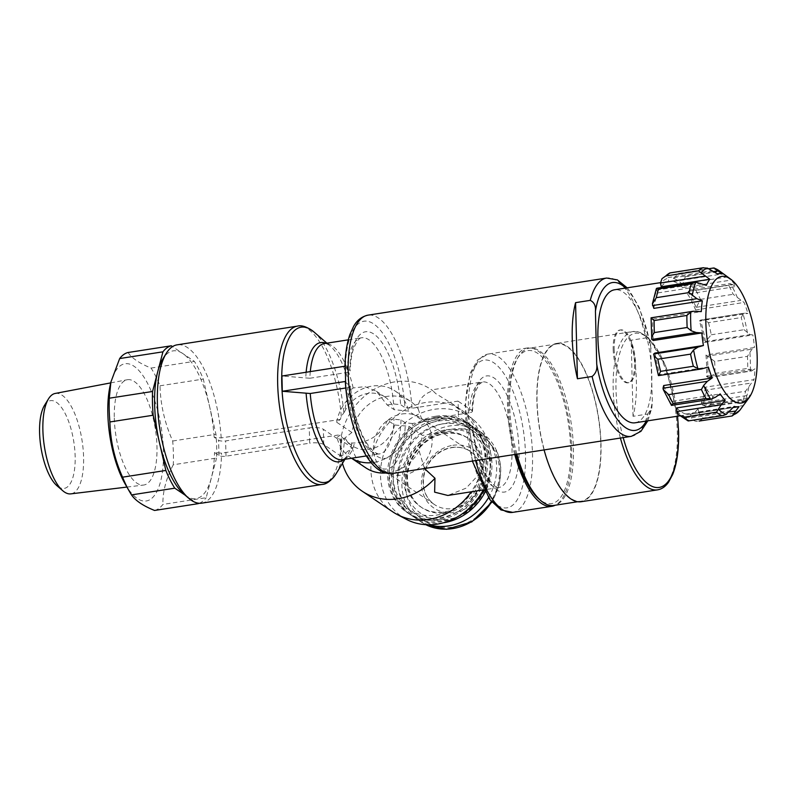 <?xml version="1.0" encoding="UTF-8"?>
<svg xmlns="http://www.w3.org/2000/svg" width="797" height="797" viewBox="0 0 797 797"><rect width="100%" height="100%" fill="white"/><g stroke="black" fill="none" stroke-linecap="round" stroke-linejoin="round"><path stroke-width="0.6" stroke-dasharray="3.98 2.99" d="M631.294 436.357A80.108 30.047 81.2 0 0 647.722 414.032L633.047 416.313A80.108 30.047 81.2 0 0 631.194 340.209L645.869 337.928A80.108 30.047 81.2 0 0 606.676 278.043M392.562 473.488A80.108 30.047 81.2 0 0 412.358 423.516L458.345 416.363A80.108 30.047 -98.8 0 0 457.976 401.11L411.989 408.253L404.946 407.566A74.769 28.044 81.2 0 0 373.614 323.891A74.769 28.044 81.2 0 0 345.4 367.357L350.112 370.934M647.722 414.032L651.826 407.974L652.335 401.638L650.561 344.055L645.869 337.928M613.182 349.216A26.7 10.012 81.2 0 0 627.986 382.829A26.7 10.012 81.2 0 0 633.774 354.904A26.7 10.012 81.2 0 0 619.777 330.048A26.7 10.012 81.2 0 0 613.182 349.216M472.452 411.282L472.043 410.604C472.98 411.531 472.073 412.268 469.313 412.826A53.409 20.035 -98.8 0 1 482.444 381.962A53.409 20.035 -98.8 0 1 510.439 431.655A53.409 20.035 -98.8 0 1 498.862 487.515A53.409 20.035 -98.8 0 1 469.692 428.079L422.47 435.421L408.971 426.305L394.625 424.98L387.561 420.208L393.967 419.212L401.011 419.909L405.324 422.818L412.358 423.516M469.692 428.079C472.442 427.521 473.358 426.784 472.422 425.867L458.345 416.363M472.83 426.475L472.422 425.867A58.749 22.037 -98.8 0 0 509.373 489.657A58.749 22.037 -98.8 0 0 507.071 395.422A58.749 22.037 -98.8 0 0 472.043 410.604L457.976 401.11M351.616 458.235A40.059 35.068 124 0 1 350.411 457.468A40.059 35.068 124 0 1 337.071 437.483L352.254 447.745L341.265 456.382L340.887 441.13L351.885 432.492A40.059 35.068 124 0 1 410.435 401.329A40.059 35.068 124 0 1 418.076 408.692C418.126 400.124 423.048 394.146 432.851 390.759L435.899 393.698L451.51 403.292L467.152 416.074L479.565 432.801C486.339 446.978 486.658 460.267 480.541 472.661L466.135 488.133L447.794 495.455M337.071 437.483L340.737 434.654L221.566 453.184L214.523 452.487L218.976 455.495A5.34 1.624 178.6 0 0 226.009 456.183L309.664 443.172L309.286 427.919A10.68 3.258 178.6 0 1 323.353 429.284L340.887 441.13M341.265 456.382L323.721 444.537A10.68 3.258 178.6 0 0 309.664 443.172M351.885 432.492L336.693 422.231L340.359 419.391L341.265 416.393L344.553 411.77C346.087 402.246 348.11 394.993 350.65 390.002L353.171 387.94L364.936 386.655L376.304 391.168L387.193 404.956L394.256 409.728L408.592 411.053L422.101 420.168L418.076 408.692M387.193 404.956L393.588 403.959L400.642 404.657L404.946 407.566M469.313 412.826L422.101 420.168M340.359 419.391L221.197 437.932L214.154 437.234L218.607 440.243A5.34 1.624 178.6 0 0 225.631 440.92L309.286 427.919M310.292 371.601A58.749 22.037 81.2 0 0 309.864 378.246L281.929 376.015M309.864 378.246L346.974 372.478C349.734 371.92 350.65 371.183 349.704 370.256A64.089 24.04 81.2 0 1 373.863 334.063A64.089 24.04 81.2 0 1 400.642 404.657M387.561 420.208C381.026 434.584 370.007 442.176 354.516 442.973L348.159 443.052L345.211 438.36L344.463 439.217L341.774 437.125L340.737 434.654M345.808 387.97L347.343 387.731A58.749 22.037 81.2 0 0 379.492 453.901A58.749 22.037 81.2 0 0 393.967 419.212M221.197 437.932A80.108 30.047 81.2 0 0 177.143 344.832M201.771 503.156A80.108 30.047 81.2 0 0 221.566 453.184M424.472 468.526L419.112 450.853L422.47 435.421M128.028 352.513C131.973 358.281 139.654 363.462 151.071 368.075A80.108 30.047 81.2 0 1 160.018 385.798C160.486 404.687 164.71 423.097 172.7 441.01A80.108 30.047 81.2 0 1 173.278 464.771L216.545 458.036A80.108 30.047 81.2 0 0 216.674 453.941A80.108 30.047 81.2 0 0 216.306 438.689A80.108 30.047 81.2 0 0 215.967 434.275L209.631 406.679A74.769 28.044 81.2 0 0 182.822 353.569A74.769 28.044 81.2 0 0 162.847 358.939M214.154 437.234A74.769 28.044 81.2 0 0 209.631 406.679L203.295 379.073A80.108 30.047 81.2 0 0 194.348 361.34L172.531 346.615M345.609 381.424L345.768 382.61L350.491 386.137M401.011 419.909A64.089 24.04 81.2 0 1 376.851 456.113A64.089 24.04 81.2 0 1 350.082 385.519C351.019 386.435 350.112 387.173 347.343 387.731M345.4 367.357L345.231 366.172L345.4 367.357M151.071 368.075L194.348 361.34M160.018 385.798L203.295 379.073M172.7 441.01L215.967 434.275M154.548 510.459A80.108 30.047 81.2 0 0 162.917 504.421L206.194 497.697L211.364 477.871A74.769 28.044 81.2 0 0 214.523 452.487M199.28 503.266A80.108 30.047 81.2 0 0 206.194 497.697M185.083 495.126L186.309 495.953A74.769 28.044 81.2 0 0 211.364 477.871L216.545 458.036M183.858 494.07A74.769 28.044 81.2 0 0 186.309 495.953L196.351 502.738M673.614 281.56A67.297 25.235 81.2 0 1 682.601 287.627L682.521 284.529A70.495 26.44 81.2 0 0 673.535 278.462L673.614 281.56L722.092 274.019M687.582 294.063A67.297 25.235 81.2 0 1 695.622 309.993L696.209 307.752A70.495 26.44 81.2 0 0 688.17 291.822L687.582 294.063L736.059 286.522L730.301 283.523L728.647 285.326L695.891 290.417L690.939 289.65L730.301 283.523A74.529 27.955 81.2 0 1 737.325 297.44L733.17 294.302A75.845 28.443 81.2 0 0 728.647 285.326M700.513 320.165L699.417 320.952L747.905 313.42L744.478 313.101L700.762 320.005C702.894 319.597 705.475 320.484 708.483 322.665L741.24 317.565L743.113 314.148L745.155 313.101L700.513 320.165A70.495 26.44 81.2 0 1 705.455 341.704L704.369 342.481A67.297 25.235 81.2 0 0 699.417 320.952M705.963 355.034A67.297 25.235 81.2 0 1 706.491 376.393L707.786 377.27A70.495 26.44 81.2 0 0 707.268 355.91L705.963 355.034L754.45 347.492L751.95 349.176L747.417 356.339L714.67 361.43L707.567 356.08L751.95 349.176M705.455 387.163A67.297 25.235 81.2 0 1 701.42 402.624L702.585 404.936A70.495 26.44 81.2 0 0 706.62 389.474L705.455 387.163L753.942 379.621L745.534 391.237L712.777 396.328L706.889 389.932L751.282 383.028M698.033 408.741A67.297 25.235 81.2 0 1 690.521 414.161L691.228 417.279A70.495 26.44 81.2 0 0 698.75 411.86L698.033 408.741L746.52 401.2M676.783 411.003A70.495 26.44 81.2 0 0 685.759 417.07L685.689 413.972L734.167 406.44M676.703 407.915A67.297 25.235 81.2 0 0 685.689 413.972M663.094 387.78A70.495 26.44 81.2 0 0 671.134 403.71L671.722 401.469L720.199 393.937M663.682 385.539A67.297 25.235 81.2 0 0 671.722 401.469M653.849 353.838A70.495 26.44 81.2 0 0 658.79 375.367L659.876 374.58L708.364 367.038M654.935 353.051A67.297 25.235 81.2 0 0 659.876 374.58M653.341 340.498A67.297 25.235 81.2 0 1 652.703 329.569A67.297 25.235 81.2 0 1 652.813 319.139L651.518 318.262A70.495 26.44 81.2 0 0 652.036 339.622M653.849 308.369A67.297 25.235 81.2 0 1 657.884 292.907L656.718 290.596A70.495 26.44 81.2 0 0 652.683 306.058M661.271 286.79A67.297 25.235 81.2 0 1 668.783 281.371L668.065 278.253A70.495 26.44 81.2 0 0 660.554 283.672M673.535 278.462L678.556 273.421L680.249 273.341A75.845 28.443 81.2 0 1 685.32 276.758L682.521 284.529M688.17 291.822L690.939 289.65M695.891 290.417A75.845 28.443 81.2 0 1 700.424 299.393L696.209 307.752M708.483 322.665A75.845 28.443 81.2 0 1 711.273 334.79L705.455 341.704M714.67 361.43A75.845 28.443 81.2 0 1 714.959 373.464L709.24 377.559L707.786 377.27M712.777 396.328A75.845 28.443 81.2 0 1 710.496 405.045L706.7 406.669L702.585 404.936M698.75 411.86L698.929 412.477C700.354 415.725 701.818 417.568 703.323 418.017L736.069 412.926L740.074 409.957M703.323 418.017A75.845 28.443 81.2 0 1 699.079 421.075C695.791 421.932 693.231 420.876 691.407 417.907L691.228 417.279M685.759 417.07L687.522 420.876M671.134 403.71L671.164 405.255M656.369 288.574L656.718 290.596M670.008 272.943C668.583 272.813 667.906 274.377 667.966 277.615L668.065 278.253M682.541 283.901L726.934 276.997L722.71 273.71L718.067 271.667A75.845 28.443 81.2 0 0 713.006 268.24L713.664 267.971M705.714 341.534L750.097 334.63L744.029 329.699A75.845 28.443 81.2 0 0 741.24 317.565M709.24 377.559L751.392 371.003L747.716 368.373A75.845 28.443 81.2 0 0 747.417 356.339M710.496 405.045L743.252 399.955L745.225 400.642L706.7 406.669M750.097 334.63L752.846 334.949A67.297 25.235 -98.8 0 1 754.45 347.492M737.325 297.44L744.099 302.452A67.297 25.235 -98.8 0 1 747.905 313.42M726.934 276.997L731.078 280.086A67.297 25.235 -98.8 0 1 736.059 286.522M748.762 387.143A74.529 27.955 81.2 0 1 745.225 400.642L749.897 395.093A67.297 25.235 -98.8 0 1 746.58 401.11M751.392 371.013L754.968 368.852A67.297 25.235 -98.8 0 1 753.942 379.621M125.219 484.108A69.429 26.042 81.2 0 0 161.412 477.891A69.429 26.042 81.2 0 0 146.369 381.155A69.429 26.042 81.2 0 0 109.996 386.226M114.3 417.957A53.289 19.985 81.2 0 0 143.58 485.054A53.289 19.985 81.2 0 0 155.395 429.294A53.289 19.985 81.2 0 0 127.201 379.751A53.289 19.985 81.2 0 0 114.3 417.957M173.278 464.771C166.105 478.499 162.648 491.719 162.917 504.421M614.168 349.066A26.7 10.012 81.2 0 0 628.963 382.67A26.7 10.012 81.2 0 0 634.751 354.745A26.7 10.012 81.2 0 0 620.753 329.898A26.7 10.012 81.2 0 0 614.168 349.066M635.199 422.779A67.297 25.235 81.2 0 0 649.794 352.413A67.297 25.235 81.2 0 0 614.517 289.789M652.813 319.139L701.29 311.607M657.884 292.907L706.361 285.366M668.783 281.371L660.414 282.656M682.601 287.627L731.078 280.086M695.622 309.993L744.099 302.452M704.369 342.481L752.846 334.949M706.491 376.393L754.968 368.852M701.42 402.624L749.897 395.093M690.521 414.161L738.998 406.629M465.956 421.493A74.769 28.044 -98.8 0 1 465.578 406.241A74.769 28.044 -98.8 0 1 495.415 363.97A74.769 28.044 -98.8 0 1 525.492 454.2A74.769 28.044 -98.8 0 1 498.882 506.155A74.769 28.044 -98.8 0 1 465.956 421.493M544.082 449.926A80.108 30.047 -98.8 0 1 556.615 343.407A80.108 30.047 -98.8 0 1 601.008 444.228A80.108 30.047 -98.8 0 1 581.232 501.721M600.799 444.088A79.58 29.848 -98.8 0 1 581.152 501.193A79.58 29.848 -98.8 0 1 539.43 427.152A79.58 29.848 -98.8 0 1 556.695 343.935A79.58 29.848 -98.8 0 1 600.799 444.088M516.884 454.151A79.58 29.848 -98.8 0 1 518.419 356.767A79.58 29.848 -98.8 0 1 529.298 348.189A79.58 29.848 -98.8 0 1 573.402 448.352A79.58 29.848 -98.8 0 1 553.756 505.457M515.759 454.33A77.439 29.041 -98.8 0 1 517.074 358.959A77.439 29.041 -98.8 0 1 550.269 367.835A77.439 29.041 -98.8 0 1 570.592 448.073A77.439 29.041 -98.8 0 1 538.842 498.912M514.723 454.489A80.108 30.047 -98.8 0 1 527.265 347.97A80.108 30.047 -98.8 0 1 571.658 448.801A80.108 30.047 -98.8 0 1 555.22 505.228M344.553 411.77A29.379 25.713 124 0 1 384.991 397.036A29.379 25.713 124 0 1 394.256 409.728M336.693 422.231A40.059 35.068 124 0 1 395.252 391.078A40.059 35.068 124 0 1 408.592 411.053M419.112 450.853A40.059 35.068 124 0 1 385.499 473.029M365.604 467.719A40.059 35.068 124 0 1 352.254 447.745M408.971 426.305A40.059 35.068 124 0 1 371.233 462.708M342.451 463.366A61.419 53.768 124 0 1 364.996 395.8A61.419 53.768 124 0 1 430.948 389.404A61.419 53.768 124 0 1 432.851 390.759M480.541 472.661A61.419 53.768 124 0 1 471.206 491.809M392.791 511.863A61.419 53.768 124 0 1 382.6 430.868A61.419 53.768 124 0 1 461.533 410.057A61.419 53.768 124 0 1 465.607 413.145A61.419 53.768 124 0 1 479.565 432.801M406.281 519.285A60.303 52.791 124 0 1 382.44 458.345A60.303 52.791 124 0 1 434.315 409.319A60.303 52.791 124 0 1 473.468 419.8A60.303 52.791 124 0 1 488.123 478.23A60.303 52.791 124 0 1 483.271 489.936M394.625 424.98A29.379 25.713 124 0 1 352.115 445.722A29.379 25.713 124 0 1 345.211 438.36M434.534 418.425A50.739 44.423 124 0 1 476.556 484.636A50.739 44.423 124 0 1 396.059 497.149A50.739 44.423 124 0 1 434.534 418.425M435.75 416.243A53.947 47.222 124 0 1 467.191 422.898A53.947 47.222 124 0 1 476.138 494.03A53.947 47.222 124 0 1 406.819 512.312A53.947 47.222 124 0 1 390.022 457.657A53.947 47.222 124 0 1 435.75 416.243M437.035 417.11A53.947 47.222 124 0 1 468.477 423.765A53.947 47.222 124 0 1 477.423 494.897A53.947 47.222 124 0 1 408.094 513.178A53.947 47.222 124 0 1 391.307 458.524A53.947 47.222 124 0 1 437.035 417.11M438.39 421.025A50.739 44.423 124 0 1 480.412 487.236A50.739 44.423 124 0 1 399.915 499.749A50.739 44.423 124 0 1 438.39 421.025M461.513 514.354A53.947 47.222 124 0 1 410.664 514.912A53.947 47.222 124 0 1 393.867 460.258A53.947 47.222 124 0 1 439.595 418.843A53.947 47.222 124 0 1 471.037 425.498A53.947 47.222 124 0 1 483.789 490.195M443.53 522.762A53.947 47.222 124 0 1 412.378 516.067A53.947 47.222 124 0 1 395.581 461.413A53.947 47.222 124 0 1 441.309 419.999A53.947 47.222 124 0 1 472.751 426.654A53.947 47.222 124 0 1 484.994 492.317M442.664 423.914A50.739 44.423 124 0 1 484.686 490.125A50.739 44.423 124 0 1 404.189 502.638A50.739 44.423 124 0 1 442.664 423.914M442.883 432.562A41.663 36.473 124 0 1 467.162 437.702A41.663 36.473 124 0 1 474.076 492.636A41.663 36.473 124 0 1 420.537 506.753A41.663 36.473 124 0 1 407.566 464.541A41.663 36.473 124 0 1 442.883 432.562M429.025 524.795A53.947 47.222 124 0 1 417.08 519.245A53.947 47.222 124 0 1 400.293 464.591A53.947 47.222 124 0 1 446.011 423.177A53.947 47.222 124 0 1 477.463 429.832A53.947 47.222 124 0 1 488.451 497.726M402.037 413.982A32.049 28.054 124 0 1 420.716 417.937A32.049 28.054 124 0 1 426.026 460.188A32.049 28.054 124 0 1 384.841 471.047A32.049 28.054 124 0 1 374.869 438.579A32.049 28.054 124 0 1 402.037 413.982M452.865 445.314A35.247 30.864 124 0 1 482.065 491.301A35.247 30.864 124 0 1 426.136 499.998A35.247 30.864 124 0 1 452.865 445.314M55.192 393.449A50.819 19.058 -98.8 0 1 83.595 457.368A50.819 19.058 -98.8 0 1 70.803 493.871M44.463 405.434A44.413 16.657 -98.8 0 1 63.501 410.535A44.413 16.657 -98.8 0 1 75.157 456.551A44.413 16.657 -98.8 0 1 56.946 485.712M633.047 416.313L631.194 340.209M411.989 408.253A80.108 30.047 81.2 0 0 367.945 315.164M646.297 421.055A74.769 28.044 81.2 0 0 652.335 401.638M651.039 348.797A74.769 28.044 81.2 0 0 625.615 288.066M353.171 387.94A58.749 22.037 81.2 0 0 324.329 343.567C325.545 343.118 327.587 344.015 330.466 346.247A60.313 22.625 81.2 0 0 325.923 343.318M350.65 390.002A60.313 22.625 81.2 0 0 330.466 346.247L326.9 343.168M306.138 372.249A60.313 22.625 81.2 0 0 305.769 378.366M393.588 403.959A58.749 22.037 81.2 0 0 361.44 337.798A58.749 22.037 81.2 0 0 346.974 372.478M343.985 459.421A60.313 22.625 81.2 0 0 347.412 455.256A60.313 22.625 81.2 0 0 351.955 443.222M343.796 412.069A78.544 29.459 81.2 0 0 313.928 331.941M336.005 473.906A78.544 29.459 81.2 0 0 344.463 439.217M344.962 459.271L347.412 455.256C347.592 455.226 345.031 459.152 342.381 459.67A58.749 22.037 81.2 0 0 354.516 442.973M341.265 416.393A80.108 30.047 81.2 0 0 297.42 326.132M322.048 484.456A80.108 30.047 81.2 0 0 341.774 437.125M323.721 444.537L323.353 429.284M345.768 382.61A74.769 28.044 81.2 0 0 377.101 466.275A74.769 28.044 81.2 0 0 405.324 422.818M685.32 276.758L718.067 271.667M680.249 273.341L713.006 268.24M700.424 299.393L733.17 294.302M711.273 334.79L744.029 329.699M714.959 373.464L747.716 368.373M743.252 399.955A75.845 28.443 81.2 0 0 745.534 391.237M699.079 421.075L731.835 415.974A75.845 28.443 81.2 0 0 736.069 412.926M722.71 273.71A74.529 27.955 81.2 0 0 719.502 270.96M747.437 332.947A74.529 27.955 81.2 0 0 743.113 314.148M750.326 370.715A74.529 27.955 81.2 0 0 749.867 352.075M673.565 277.834L713.733 271.588M667.966 277.615L712.349 270.711M656.519 290.128L700.912 283.224M651.288 318.083L695.681 311.179M658.611 375.517L702.994 368.613M671.054 404.159L715.447 397.255M685.809 417.688L730.201 410.784M691.407 417.907L728.966 412.059M698.929 412.477L743.322 405.573M702.854 405.394L747.237 398.49M708.085 377.439L752.478 370.535M696.359 307.303L740.752 300.399M688.319 291.363L732.712 284.459M218.976 455.495L218.607 440.243M226.009 456.183L225.631 440.92M623.184 437.623A77.976 29.24 -98.8 0 1 632.828 333.993A77.976 29.24 -98.8 0 1 677.44 416.213M620.395 438.061A80.108 30.047 -98.8 0 1 632.938 331.532A80.108 30.047 -98.8 0 1 677.33 432.363A80.108 30.047 -98.8 0 1 657.555 489.856M475.59 460.576A80.108 30.047 -98.8 0 1 488.123 354.057A80.108 30.047 -98.8 0 1 532.526 454.888A80.108 30.047 -98.8 0 1 512.75 512.371M444.158 433.429A41.663 36.473 124 0 1 468.447 438.569A41.663 36.473 124 0 1 475.361 493.502A41.663 36.473 124 0 1 421.822 507.619A41.663 36.473 124 0 1 408.851 465.408A41.663 36.473 124 0 1 444.158 433.429M446.181 429.792A47.003 41.145 124 0 1 485.104 491.111A47.003 41.145 124 0 1 410.535 502.708A47.003 41.145 124 0 1 446.181 429.792M417.08 519.245L425.777 524.695A53.947 47.222 124 0 1 421.105 521.955A53.947 47.222 124 0 1 404.308 467.311A53.947 47.222 124 0 1 450.036 425.897A53.947 47.222 124 0 1 481.478 432.552A53.947 47.222 124 0 1 491.619 501.851M451.66 447.496A32.049 28.054 124 0 1 470.34 451.451A32.049 28.054 124 0 1 475.65 493.702A32.049 28.054 124 0 1 434.475 504.561A32.049 28.054 124 0 1 424.492 472.093A32.049 28.054 124 0 1 451.66 447.496M451.361 429.264A51.297 44.911 124 0 1 493.841 496.202A51.297 44.911 124 0 1 412.457 508.855A51.297 44.911 124 0 1 451.361 429.264M647.841 420.816L651.836 407.974M627.159 287.827L629.72 290.975L639.264 307.512L650.561 344.055M348.289 339.841L361.44 337.798C360.991 337.42 359.646 338.396 357.425 340.727L353.828 347.811C351.726 353.798 350.501 361.509 350.162 370.934M366.341 455.944L379.492 453.901C379.213 454.41 377.629 453.872 374.729 452.298C369.29 447.904 364.647 440.91 360.812 431.316C355.332 417.807 351.905 402.744 350.531 386.127M472.501 411.282C472.85 402.953 473.956 396.139 475.819 390.859L479.047 384.483L482.444 381.962L431.376 389.902M472.87 426.475C475.211 449.638 480.701 467.6 489.348 480.382L494.857 486.14L498.862 487.515L483.62 489.876M627.986 382.829L628.963 382.67M619.777 330.048L620.753 329.898M679.771 415.855L733.15 407.546M678.556 273.431L708.822 268.728M677.589 416.193L665.535 365.644L648.589 337.898L639.782 332.219L632.938 331.532L556.615 343.407M556.695 343.935L529.298 348.189M581.152 501.193L577.735 501.731M517.074 358.959L518.419 356.767M527.265 347.97L488.123 354.057L477.572 360.035L470.13 373.275L465.139 405.284L472.342 461.074M376.304 391.168L384.991 397.036M395.252 391.078L410.435 401.329M350.411 457.468L351.567 458.245M430.948 389.404L432.203 390.251M451.51 403.292L461.533 410.057M473.468 419.8L465.607 413.145M348.159 443.052L352.115 445.722M406.819 512.312L408.094 513.178M467.191 422.898L468.477 423.765M410.664 514.912L412.378 516.067M471.037 425.498L472.751 426.654M420.537 506.753L421.822 507.619C411.69 500.406 406.928 489.707 407.526 475.54C408.652 463.216 413.932 452.716 423.346 444.039C429.862 438.35 437.035 434.883 444.856 433.618C453.712 432.353 461.583 434.006 468.447 438.569L467.162 437.702M477.463 429.832L481.478 432.552L497.637 453.005L500.895 468.178L499.45 484.197L491.888 502.16M384.841 471.047L434.475 504.561C426.365 498.753 422.699 490.175 423.486 478.808C424.572 469.722 428.587 461.991 435.531 455.615C440.542 451.241 446.051 448.581 452.078 447.605C458.933 446.629 465.02 447.914 470.34 451.451L420.716 417.937M126.912 487.077L143.58 485.054M110.713 382.889L127.201 379.751"/><path stroke-width="1.2" d="M631.294 436.357L392.562 473.488A80.108 30.047 81.2 0 1 353.37 413.603A80.108 30.047 81.2 0 1 367.945 315.164L606.676 278.043A80.108 30.047 81.2 0 0 590.248 300.369L575.573 302.651A80.108 30.047 81.2 0 0 577.436 378.754L592.111 376.473A80.108 30.047 81.2 0 0 631.294 436.357L640.937 431.326L647.841 420.816M590.248 300.369C594.173 302.252 595.907 305.869 595.429 311.238L596.714 364.08C597.451 369.24 595.917 373.375 592.111 376.473M345.808 387.97L310.232 393.509L282.297 391.267L281.929 376.015L345.231 366.172L345.609 381.424L282.297 391.267M322.048 484.456A80.108 30.047 81.2 0 1 280.046 409.907A80.108 30.047 81.2 0 1 297.42 326.132L177.143 344.832A80.108 30.047 81.2 0 0 166.184 353.469A80.108 30.047 81.2 0 0 159.769 428.617A80.108 30.047 81.2 0 0 188.7 498.255A80.108 30.047 81.2 0 0 201.771 503.156L322.048 484.456C326.461 484.327 331.124 480.81 336.005 473.906A78.544 29.459 81.2 0 1 284.081 409.279A78.544 29.459 81.2 0 1 313.928 331.941L326.9 343.168M483.62 489.876L447.794 495.455L434.624 492.157L434.983 478.24L424.472 468.526M345.768 382.61L345.609 381.424M166.184 353.469L162.847 358.939A74.769 28.044 81.2 0 0 157.756 371.651A74.769 28.044 81.2 0 0 159.5 442.843L165.836 470.449L122.569 477.174A80.108 30.047 81.2 0 0 129.273 491.191A80.108 30.047 81.2 0 0 131.515 494.897C135.47 500.675 143.151 505.856 154.548 510.459L197.825 503.724A80.108 30.047 81.2 0 0 199.28 503.266M131.515 494.897L174.782 488.172L185.083 495.126M165.836 470.449A80.108 30.047 81.2 0 0 174.782 488.172M122.569 477.174C114.629 459.451 110.394 441.04 109.886 421.962A80.108 30.047 81.2 0 1 109.209 409.817A80.108 30.047 81.2 0 1 109.309 398.201L110.873 382.122L119.67 358.55A80.108 30.047 81.2 0 1 128.028 352.513L171.305 345.788A80.108 30.047 81.2 0 0 162.937 351.826L152.576 391.476A80.108 30.047 81.2 0 0 153.163 415.237L159.5 442.843A74.769 28.044 81.2 0 0 183.858 494.07L188.7 498.255M119.67 358.55L162.937 351.826M196.351 502.738L197.825 503.724M172.531 346.615L171.305 345.788M725.18 400.373L676.703 407.915L676.832 411.621L721.215 404.717L725.18 400.373A67.297 25.235 -98.8 0 1 720.199 393.937L715.447 397.255L710.715 399.297L705.953 398.5L673.196 403.591L671.482 405.404L710.715 399.297A74.529 27.955 81.2 0 1 703.691 385.389L701.42 389.524A75.845 28.443 81.2 0 0 705.953 398.5M712.159 377.997L663.682 385.539L663.014 388.219L707.397 381.325L712.159 377.997A67.297 25.235 -98.8 0 1 708.364 367.038L701.609 368.931L697.903 368.682L693.36 366.251L660.603 371.352L658.611 375.517M703.412 345.509L654.935 353.051L653.66 353.988L698.052 347.084L703.412 345.509A67.297 25.235 -98.8 0 1 701.818 332.957L696.199 332.538L691.148 330.755L687.173 327.487A75.845 28.443 81.2 0 1 686.884 315.453L690.69 312.105L693.191 311.258L701.29 311.607A67.297 25.235 -98.8 0 1 702.326 300.828L696.867 298.686L689.066 292.589L656.31 297.68L652.394 303.866L656.359 288.574L658.591 288.972A75.845 28.443 81.2 0 0 656.31 297.68M692.782 311.328L651.049 317.814L651.807 339.442L653.341 340.498L701.818 332.957M652.394 303.866L653.849 308.369L702.326 300.828M662.018 278.651L660.444 283.045L661.271 286.79L709.748 279.249L698.521 270.9L665.764 275.991L662.018 278.651L670.008 272.943A75.845 28.443 81.2 0 0 665.764 275.991M699.079 421.075L732.124 415.964L738.998 406.629A67.297 25.235 -98.8 0 1 738.47 406.719A67.297 25.235 -98.8 0 1 734.167 406.44L726.147 414.41L723.287 415.486L688.18 420.955L678.486 414.629L676.832 411.621M688.837 420.677A75.845 28.443 81.2 0 1 683.766 417.259L678.496 414.629M673.196 403.591A75.845 28.443 81.2 0 1 668.663 394.615L663.253 389.544L671.482 405.404M663.253 389.544L663.014 388.219M701.24 368.981L658.442 375.636L653.66 353.988C653.54 355.223 654.925 356.966 657.814 359.218A75.845 28.443 81.2 0 0 660.603 371.352M696.199 332.538L651.807 339.442C651.318 337.848 652.185 335.557 654.417 332.578A75.845 28.443 81.2 0 1 654.128 320.543L651.288 318.083M713.006 268.24L714.311 268.041L719.502 270.96A74.529 27.955 81.2 0 0 714.869 268.42L722.092 274.019A67.297 25.235 -98.8 0 0 717.788 273.73A67.297 25.235 -98.8 0 0 717.27 273.829L717.788 273.73M732.124 415.964L739.825 410.276L746.52 401.2A67.297 25.235 -98.8 0 0 746.58 401.11L749.08 397.683A64.089 24.04 81.2 0 0 757.15 364.906A64.089 24.04 81.2 0 0 730.64 279.119A64.089 24.04 81.2 0 0 705.843 322.367A64.089 24.04 81.2 0 0 721.962 387.601A64.089 24.04 81.2 0 0 749.08 397.683M721.215 404.717L716.523 412.159A75.845 28.443 81.2 0 0 721.584 415.576M698.052 347.084L693.579 349.883L690.571 354.127A75.845 28.443 81.2 0 0 693.36 366.251M658.591 288.972L691.338 283.871L695.143 282.248M717.27 273.829L707.507 268.131L702.755 267.842A75.845 28.443 81.2 0 0 698.521 270.9M669.769 272.943L703.452 267.702L670.008 272.943M692.254 295.687A74.529 27.955 81.2 0 1 695.781 282.188L706.361 285.366A67.297 25.235 -98.8 0 1 709.748 279.249M703.691 385.389L707.397 381.325M110.873 382.122L109.996 386.226A69.429 26.042 81.2 0 0 107.834 413.583A69.429 26.042 81.2 0 0 125.219 484.108L129.273 491.191M109.309 398.201L152.576 391.476M109.886 421.962L153.163 415.237M660.414 282.656L614.517 289.789A67.297 25.235 81.2 0 0 597.909 338.087A67.297 25.235 81.2 0 0 635.199 422.779L679.771 415.855M620.395 438.061A80.108 30.047 -98.8 0 0 657.555 489.856L581.232 501.721A80.108 30.047 -98.8 0 1 544.082 449.926M577.735 501.731L553.756 505.457A79.58 29.848 -98.8 0 1 540.784 500.586A79.58 29.848 -98.8 0 1 516.884 454.151M540.784 500.586L538.842 498.912A77.439 29.041 -98.8 0 1 515.759 454.33M555.22 505.228A80.108 30.047 -98.8 0 1 551.883 506.294A80.108 30.047 -98.8 0 1 514.723 454.489M385.499 473.029A40.059 35.068 124 0 1 365.604 467.719L351.567 458.245M371.233 462.708A40.059 35.068 124 0 1 351.616 458.235M434.983 478.24A61.419 53.768 124 0 1 362.207 491.201A61.419 53.768 124 0 1 342.451 463.366M471.206 491.809A61.419 53.768 124 0 1 397.175 514.483A61.419 53.768 124 0 1 392.791 511.863L362.207 491.201M483.271 489.936A60.303 52.791 124 0 1 406.281 519.285L397.175 514.483M483.789 490.195A53.947 47.222 124 0 1 461.513 514.354M484.994 492.317A53.947 47.222 124 0 1 443.53 522.762M488.451 497.726A53.947 47.222 124 0 1 429.025 524.795M126.912 487.077L70.803 493.871A50.819 19.058 -98.8 0 1 62.754 490.733A50.819 19.058 -98.8 0 1 42.879 429.882A50.819 19.058 -98.8 0 1 48.478 398.889A50.819 19.058 -98.8 0 1 55.192 393.449L110.713 382.889M62.754 490.733L56.946 485.712A44.413 16.657 -98.8 0 1 40.906 447.097A44.413 16.657 -98.8 0 1 44.463 405.434L48.478 398.889M575.573 302.651L577.436 378.754M596.714 364.08A74.769 28.044 81.2 0 0 646.297 421.055M625.615 288.066A74.769 28.044 81.2 0 0 595.429 311.238M348.289 339.841L324.329 343.567A58.749 22.037 81.2 0 0 310.292 371.601M325.923 343.318A60.313 22.625 81.2 0 0 306.138 372.249M306.138 393.618A60.313 22.625 81.2 0 0 343.985 459.421M310.232 393.509A58.749 22.037 81.2 0 0 342.381 459.67L366.341 455.944M683.766 417.259L716.523 412.159M668.663 394.615L701.42 389.524M657.814 359.218L690.571 354.127M691.338 283.871A75.845 28.443 81.2 0 0 689.066 292.589M733.509 414.699A74.529 27.955 81.2 0 0 740.074 409.957M718.306 409.11A74.529 27.955 81.2 0 0 726.147 414.41M693.579 349.883A74.529 27.955 81.2 0 0 697.903 368.682M690.69 312.105A74.529 27.955 81.2 0 0 691.148 330.755M707.507 268.131A74.529 27.955 81.2 0 0 700.942 272.863M654.417 332.578L687.173 327.487M654.128 320.543L686.884 315.453M713.733 271.588L717.948 270.93M660.444 283.045L704.827 276.141M652.484 305.59L696.867 298.686M728.966 412.059L735.8 411.003M677.44 416.213A77.976 29.24 -98.8 0 1 678.426 431.486A77.976 29.24 -98.8 0 1 658.711 487.505A77.976 29.24 -98.8 0 1 623.184 437.623M551.883 506.294L512.75 512.371A80.108 30.047 -98.8 0 1 475.59 460.576M491.619 501.851A53.947 47.222 124 0 1 425.797 524.695L446.559 529.298L471.794 521.886L491.888 502.16M606.676 278.043L617.386 279.906L627.159 287.827M344.962 459.271L336.005 473.906M297.42 326.132C301.674 324.907 307.174 326.84 313.928 331.941M392.562 473.488C384.064 474.275 376.383 469.961 369.519 460.556C356.209 442.943 347.014 410.176 345.32 382.012M367.945 315.164C358.889 317.196 355.153 323.692 353.659 326.252L349.913 334.491C346.864 343.318 345.211 354.047 344.942 366.68M730.64 279.119L719.502 270.96M733.15 407.546L738.47 406.719M708.822 268.728L713.664 267.971M656.877 288.205L694.994 282.277M688.289 420.926L723.278 415.486M657.555 489.856C661.799 489.149 665.485 486.568 668.613 482.125L672.658 474.544C677.002 463.625 678.984 449.349 678.606 431.735L677.589 416.193M512.75 512.371L500.954 509.931L489.697 499.44L472.342 461.074"/></g></svg>
